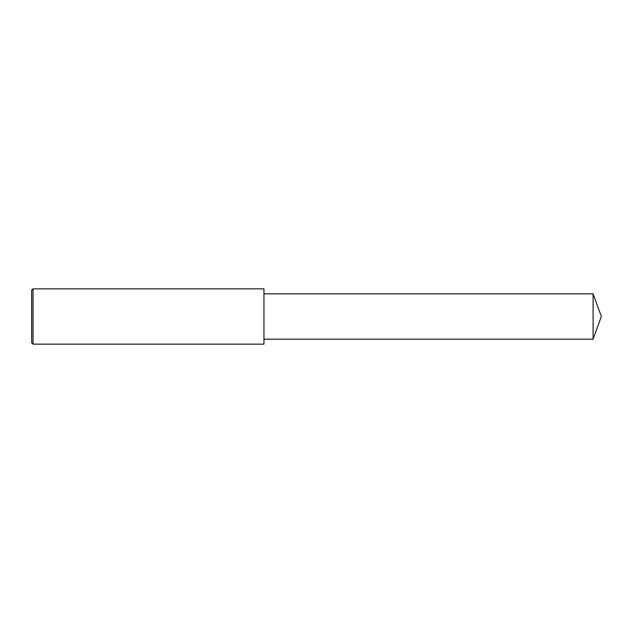 <?xml version="1.0" encoding="UTF-8"?>
<svg xmlns="http://www.w3.org/2000/svg" width="633" height="633" viewBox="0 0 633 633"><rect width="100%" height="100%" fill="white"/><g stroke="black" fill="none" stroke-linecap="round" stroke-linejoin="round"><path stroke-width="0.95" d="M33.035 288.846L31.65 290.231L31.65 342.769L33.035 344.154L33.035 288.846L263.953 288.846L263.953 344.154L33.035 344.154M593.097 293.823L593.097 339.177L601.35 316.5L593.097 293.823L263.953 293.823M593.097 339.177L263.953 339.177"/></g></svg>

